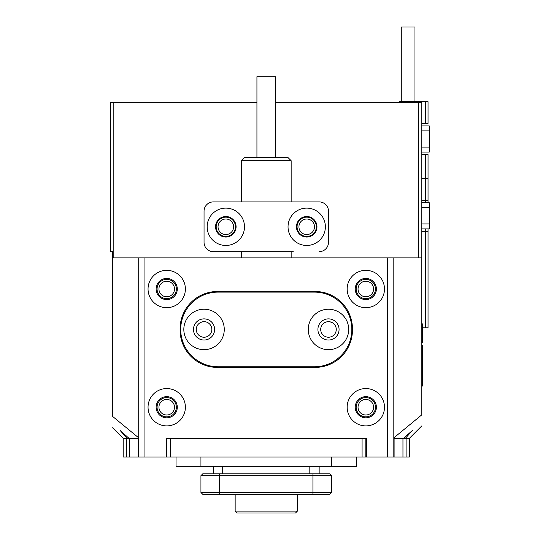 <?xml version="1.0" encoding="UTF-8"?>
<svg xmlns="http://www.w3.org/2000/svg" width="540" height="540" viewBox="0 0 540 540"><rect width="100%" height="100%" fill="white"/><g stroke="black" fill="none" stroke-linecap="round" stroke-linejoin="round"><path stroke-width="0.81" d="M406.094 457.002L406.094 438.338L409.347 438.338L409.347 457.002L123.188 457.002L123.188 438.338M402.955 438.338L402.962 457.002L402.962 438.338L394.106 438.338L394.106 457.002M129.573 457.002L129.566 438.338L129.573 457.002M138.429 457.002L138.429 438.338L127.163 438.338L120.049 430.394L129.019 438.338M166.091 457.002L166.091 438.338L366.444 438.338L366.444 457.002M362.084 457.002L362.084 438.338L170.451 438.338L170.451 457.002M365.816 438.338L366.444 438.338L365.816 438.338L365.816 457.002M166.718 457.002L166.718 438.338M336.265 329.454A7.776 7.776 0 0 0 328.489 321.671A7.776 7.776 0 0 0 320.706 329.454A7.776 7.776 0 0 0 328.489 337.23A7.776 7.776 0 0 0 336.265 329.454M211.822 329.454A7.776 7.776 0 0 0 204.046 321.671A7.776 7.776 0 0 0 196.27 329.454A7.776 7.776 0 0 0 204.046 337.23A7.776 7.776 0 0 0 211.822 329.454M185.382 407.228A18.664 18.664 0 0 0 166.718 388.557A18.664 18.664 0 0 0 148.048 407.228A18.664 18.664 0 0 0 166.718 425.891A18.664 18.664 0 0 0 185.382 407.228M177.296 407.228A10.577 10.577 0 0 0 166.718 396.65A10.577 10.577 0 0 0 156.134 407.228A10.577 10.577 0 0 0 166.718 417.805A10.577 10.577 0 0 0 177.296 407.228M185.382 289.008A18.664 18.664 0 0 0 166.718 270.344A18.664 18.664 0 0 0 148.048 289.008A18.664 18.664 0 0 0 166.718 307.672A18.664 18.664 0 0 0 185.382 289.008M177.296 289.008A10.577 10.577 0 0 0 166.718 278.431A10.577 10.577 0 0 0 156.134 289.008A10.577 10.577 0 0 0 166.718 299.585A10.577 10.577 0 0 0 177.296 289.008M384.487 407.228A18.664 18.664 0 0 0 365.816 388.557A18.664 18.664 0 0 0 347.152 407.228A18.664 18.664 0 0 0 365.816 425.891A18.664 18.664 0 0 0 384.487 407.228M376.394 407.228A10.577 10.577 0 0 0 365.816 396.65A10.577 10.577 0 0 0 355.239 407.228A10.577 10.577 0 0 0 365.816 417.805A10.577 10.577 0 0 0 376.394 407.228M384.487 289.008A18.664 18.664 0 0 0 365.816 270.344A18.664 18.664 0 0 0 347.152 289.008A18.664 18.664 0 0 0 365.816 307.672A18.664 18.664 0 0 0 384.487 289.008M376.394 289.008A10.577 10.577 0 0 0 365.816 278.431A10.577 10.577 0 0 0 355.239 289.008A10.577 10.577 0 0 0 365.816 299.585A10.577 10.577 0 0 0 376.394 289.008M180.09 328.826L180.09 330.075A37.334 37.334 0 0 0 217.424 367.402L315.11 367.402A37.334 37.334 0 0 0 352.445 330.075L352.445 328.826A37.334 37.334 0 0 0 315.11 291.499L217.424 291.499A37.334 37.334 0 0 0 180.09 328.826M138.719 457.002L138.719 257.897L393.815 257.897L393.815 457.002M319.154 466.337L319.154 473.803M213.381 466.337L213.381 473.803L213.381 466.337M312.93 473.803L329.731 473.803L331.601 475.666L200.934 475.666L202.804 473.803L312.93 473.803L312.93 492.467L331.601 492.467L331.601 475.666L329.731 473.803L331.601 475.666M200.934 492.467L312.93 492.467L312.93 494.336L202.804 494.336L200.934 492.467L200.934 475.666L202.804 473.803M329.731 494.336L331.601 492.467L329.731 494.336L312.93 494.336M356.488 457.002L356.488 466.337L176.047 466.337L176.047 457.002M224.269 329.454A20.223 20.223 0 0 0 204.046 309.231A20.223 20.223 0 0 0 183.823 329.454A20.223 20.223 0 0 0 204.046 349.67A20.223 20.223 0 0 0 224.269 329.454M214.623 329.454A10.577 10.577 0 0 0 204.046 318.877A10.577 10.577 0 0 0 193.469 329.454A10.577 10.577 0 0 0 204.046 340.031A10.577 10.577 0 0 0 214.623 329.454M348.705 329.454A20.223 20.223 0 0 0 328.489 309.231A20.223 20.223 0 0 0 308.266 329.454A20.223 20.223 0 0 0 328.489 349.67A20.223 20.223 0 0 0 348.705 329.454M339.066 329.454A10.577 10.577 0 0 0 328.489 318.877A10.577 10.577 0 0 0 317.912 329.454A10.577 10.577 0 0 0 328.489 340.031A10.577 10.577 0 0 0 339.066 329.454M351.817 329.454A37.334 37.334 0 0 0 314.489 292.12L218.045 292.12A37.334 37.334 0 0 0 180.718 329.454A37.334 37.334 0 0 0 218.045 366.781L314.489 366.781A37.334 37.334 0 0 0 351.817 329.454M295.508 513L237.026 513L235.157 511.13L297.378 511.13L295.508 513M297.068 226.787A9.646 9.646 0 0 1 306.707 217.148A9.646 9.646 0 0 1 316.352 226.787A9.646 9.646 0 0 1 306.707 236.432A9.646 9.646 0 0 1 297.068 226.787M314.489 226.787A7.776 7.776 0 0 0 306.707 219.011A7.776 7.776 0 0 0 298.931 226.787A7.776 7.776 0 0 0 306.707 234.563A7.776 7.776 0 0 0 314.489 226.787M216.182 226.787A9.646 9.646 0 0 1 225.821 217.148A9.646 9.646 0 0 1 235.467 226.787A9.646 9.646 0 0 1 225.821 236.432A9.646 9.646 0 0 1 216.182 226.787M233.604 226.787A7.776 7.776 0 0 0 225.821 219.011A7.776 7.776 0 0 0 218.045 226.787A7.776 7.776 0 0 0 225.821 234.563A7.776 7.776 0 0 0 233.604 226.787M356.177 407.228A9.646 9.646 0 0 1 365.816 397.582A9.646 9.646 0 0 1 375.462 407.228A9.646 9.646 0 0 1 365.816 416.873A9.646 9.646 0 0 1 356.177 407.228M373.599 407.228A7.776 7.776 0 0 0 365.816 399.452A7.776 7.776 0 0 0 358.04 407.228A7.776 7.776 0 0 0 365.816 415.004A7.776 7.776 0 0 0 373.599 407.228M356.177 289.008A9.646 9.646 0 0 1 365.816 279.362A9.646 9.646 0 0 1 375.462 289.008A9.646 9.646 0 0 1 365.816 298.654A9.646 9.646 0 0 1 356.177 289.008M373.599 289.008A7.776 7.776 0 0 0 365.816 281.232A7.776 7.776 0 0 0 358.04 289.008A7.776 7.776 0 0 0 365.816 296.784A7.776 7.776 0 0 0 373.599 289.008M157.072 289.008A9.646 9.646 0 0 1 166.718 279.362A9.646 9.646 0 0 1 176.357 289.008A9.646 9.646 0 0 1 166.718 298.654A9.646 9.646 0 0 1 157.072 289.008M174.494 289.008A7.776 7.776 0 0 0 166.718 281.232A7.776 7.776 0 0 0 158.936 289.008A7.776 7.776 0 0 0 166.718 296.784A7.776 7.776 0 0 0 174.494 289.008M157.072 407.228A9.646 9.646 0 0 1 166.718 397.582A9.646 9.646 0 0 1 176.357 407.228A9.646 9.646 0 0 1 166.718 416.873A9.646 9.646 0 0 1 157.072 407.228M174.494 407.228A7.776 7.776 0 0 0 166.718 399.452A7.776 7.776 0 0 0 158.936 407.228A7.776 7.776 0 0 0 166.718 415.004A7.776 7.776 0 0 0 174.494 407.228M421.814 425.891L409.374 438.338L405.371 438.338L412.486 430.394L403.515 438.338L402.962 438.338M405.371 438.338L403.515 438.338M138.719 257.897L112.583 257.897L112.583 416.394C112.583 431.541 112.583 431.541 112.583 416.394L138.719 437.866M421.814 257.897L393.815 257.897L393.815 437.866L421.814 414.828L421.814 102.35L275.603 102.35M112.583 427.761L123.161 438.338L127.163 438.338M112.583 257.897L112.583 251.674L110.72 251.674L110.72 102.35L113.825 102.35L113.825 257.897M421.814 414.828C421.814 429.577 421.814 429.577 421.814 414.828M256.932 102.35L113.825 102.35M418.702 257.897L418.702 102.35M288.043 226.787A18.664 18.664 0 0 0 306.707 245.457A18.664 18.664 0 0 0 325.377 226.787A18.664 18.664 0 0 0 306.707 208.123A18.664 18.664 0 0 0 288.043 226.787M296.447 226.787A10.267 10.267 0 0 0 306.707 237.053A10.267 10.267 0 0 0 316.973 226.787A10.267 10.267 0 0 0 306.707 216.52A10.267 10.267 0 0 0 296.447 226.787M207.157 226.787A18.664 18.664 0 0 0 225.821 245.457A18.664 18.664 0 0 0 244.492 226.787A18.664 18.664 0 0 0 225.821 208.123A18.664 18.664 0 0 0 207.157 226.787M215.554 226.787A10.267 10.267 0 0 0 225.821 237.053A10.267 10.267 0 0 0 236.088 226.787A10.267 10.267 0 0 0 225.821 216.52A10.267 10.267 0 0 0 215.554 226.787M328.489 211.235L328.489 242.345L328.489 211.235A9.335 9.335 0 0 0 319.154 201.899L213.381 201.899A9.335 9.335 0 0 0 204.046 211.235L204.046 242.345A9.335 9.335 0 0 0 213.381 251.674L293.24 251.674M293.24 201.899L319.154 201.899M319.154 251.674A9.335 9.335 0 0 0 328.489 242.345M244.492 157.599L288.043 157.599L291.154 160.704L241.38 160.704L244.492 157.599M256.932 157.599L256.932 76.707L275.603 76.707L275.603 157.599M421.814 323.851L422.442 323.851L422.442 342.515L421.814 342.515M421.814 345.627L422.442 345.627L422.442 386.073L421.814 386.073M401.281 101.662L401.281 27L414.97 27L414.97 101.662M399.418 102.35L399.418 101.662L428.038 101.662L428.038 123.444L428.038 101.662M421.814 154.548L428.038 154.548L428.038 202.763L428.038 154.548M428.038 123.444L421.814 123.444M428.038 228.893L428.038 250.992L428.038 228.893M421.814 125.928L429.28 125.928L429.28 152.064L421.814 152.064M421.814 178.497L428.038 178.497L428.038 200.273L428.038 178.497M421.814 231.383L425.547 231.383L425.547 228.893M425.547 202.763L425.547 200.273L421.814 200.273M422.442 327.821L425.547 327.821L425.547 231.383L428.038 231.383L428.038 327.821L428.038 231.383M428.038 327.821L425.547 327.821M425.547 154.548L425.547 200.273L428.038 200.273M421.814 202.763L429.28 202.763L429.28 228.893L421.814 228.893M331.742 322.387L329.555 321.746M202.979 321.746L200.792 322.387M126.441 457.002L126.441 438.338M387.599 457.002L387.599 257.897M144.936 257.897L144.936 457.002M309.818 466.337L309.818 473.803M222.71 466.337L222.71 473.803M219.605 494.336L219.605 473.803M200.934 457.002L200.934 466.337M331.601 457.002L331.601 466.337M422.442 333.187L421.814 333.187M422.442 376.738L421.814 376.738M425.547 123.444L425.547 101.662M408.125 101.662L408.125 102.35M429.28 130.91L421.814 130.91M429.28 147.083L421.814 147.083M429.28 207.738L421.814 207.738M429.28 223.918L421.814 223.918M297.378 494.336L297.378 511.13M235.157 494.336L235.157 511.13L235.157 494.336M241.38 257.897L241.38 251.674M241.38 201.899L241.38 160.704M291.154 257.897L291.154 251.674M291.154 201.899L291.154 160.704"/></g></svg>
